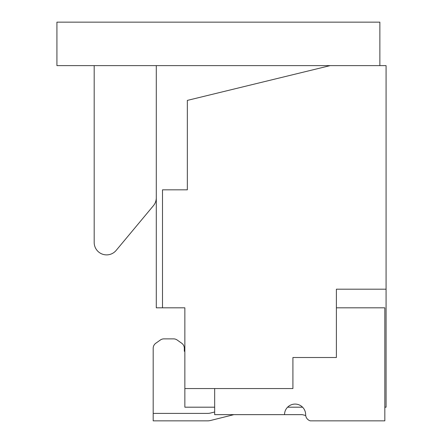 <?xml version="1.0" encoding="UTF-8"?>
<svg xmlns="http://www.w3.org/2000/svg" width="443" height="443" viewBox="0 0 443 443"><rect width="100%" height="100%" fill="white"/><g stroke="black" fill="none" stroke-linecap="round" stroke-linejoin="round"><path stroke-width="0.66" d="M162.503 307.824L156.29 307.824L156.29 65.619L330.179 65.619L187.345 100.4L187.345 189.826L162.503 189.826L162.503 307.824L184.858 307.824L184.858 407.189L214.667 407.189M384.829 407.189L386.075 407.189L386.075 289.19L336.392 289.19L336.392 357.507L292.917 357.507L292.917 388.555L184.858 388.555M287.607 407.189L302.563 407.189M386.075 289.19L386.075 65.619L330.179 65.619M184.858 351.293L184.327 351.293L184.327 348.298A6.208 6.208 0 0 0 181.702 343.231L177.161 340.014A6.208 6.208 0 0 0 173.573 338.873L163.938 338.873A6.208 6.208 0 0 0 160.355 340.014L155.809 343.231A6.208 6.208 0 0 0 153.189 348.298L153.189 420.85L207.551 420.85A12.421 12.421 0 0 0 210.563 420.479L233.921 414.642M214.667 388.555L214.667 414.642L302.231 414.642L305.703 415.506M153.189 420.85L207.551 420.85L153.189 420.85M284.528 414.642L302.231 414.642L284.528 414.642A10.56 10.56 0 0 1 295.088 404.082A10.56 10.56 0 0 1 305.642 414.642A6.468 6.468 0 0 0 310.305 420.85L384.829 420.85L384.829 307.824L336.392 307.824M116.149 250.417L153.411 205.702L116.149 250.417A12.421 12.421 0 0 1 94.187 242.465L94.187 65.619M153.411 205.702A12.421 12.421 0 0 0 156.29 197.75M156.29 65.619L56.925 65.619L56.925 22.15L379.861 22.15L379.861 65.619M153.189 413.397L207.551 413.397A12.421 12.421 0 0 0 210.563 413.026L214.667 412.001M302.231 407.189L302.669 407.294"/></g></svg>

